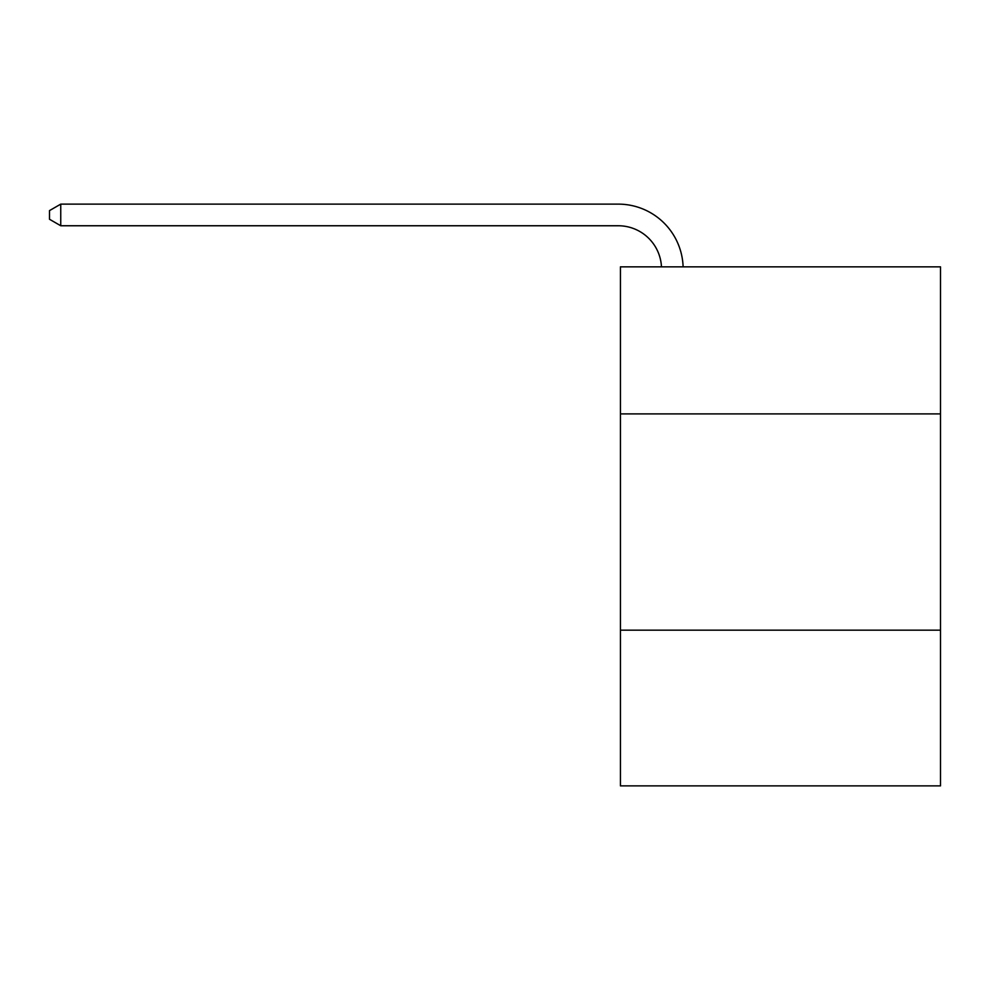 <?xml version="1.0" encoding="UTF-8"?>
<svg xmlns="http://www.w3.org/2000/svg" width="990" height="990" viewBox="0 0 990 990"><rect width="100%" height="100%" fill="white"/><g stroke="black" fill="none" stroke-linecap="round" stroke-linejoin="round"><path stroke-width="1.49" d="M940.5 413.907L940.5 266.842L620.433 266.842L620.433 413.907L940.5 413.907L940.5 785.874L620.433 785.874L620.433 413.907M940.5 630.16L620.433 630.16M661.468 266.842A43.251 43.251 -69.9 0 0 618.267 225.757L60.749 225.757L49.5 219.26L49.5 210.61L60.749 204.126L618.267 204.126A64.882 64.882 110.1 0 1 683.112 266.842M60.749 204.126L60.749 225.757"/></g></svg>
